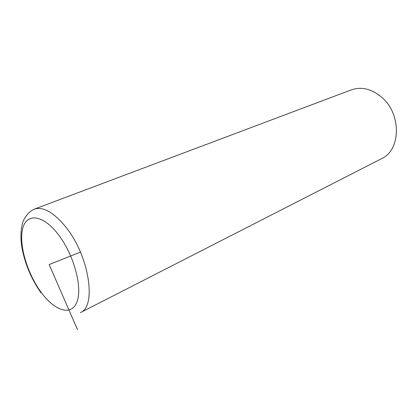 <?xml version="1.0" encoding="UTF-8"?>
<svg xmlns="http://www.w3.org/2000/svg" width="418" height="418" viewBox="0 0 418 418"><rect width="100%" height="100%" fill="white"/><g stroke="black" fill="none" stroke-linecap="round" stroke-linejoin="round"><path stroke-width="0.63" d="M381.357 158.772L381.791 158.547C400.778 150.031 401.62 114.344 382.073 97.593C371.837 88.872 361.502 86.327 351.068 89.964L34.417 209.11M77.508 329.687L49.162 264.542L80.726 252.017M381.791 158.547L80.413 312.622C96.887 306.337 89.144 255.539 65.71 226.911C53.535 212.151 42.997 206.257 34.088 209.235C27.421 212.354 23.434 219.44 22.426 223.599C20.66 230.543 20.482 238.479 21.893 247.399C24.881 263.753 31.256 278.9 41.016 292.846M57.987 234.111C42.464 214.006 26.052 212.961 22.546 229.189C18.815 245.152 27.374 273.623 41.116 292.281C54.779 311.123 71.718 316.625 77.074 301.629C82.67 286.941 73.589 254.003 57.987 234.111"/></g></svg>
